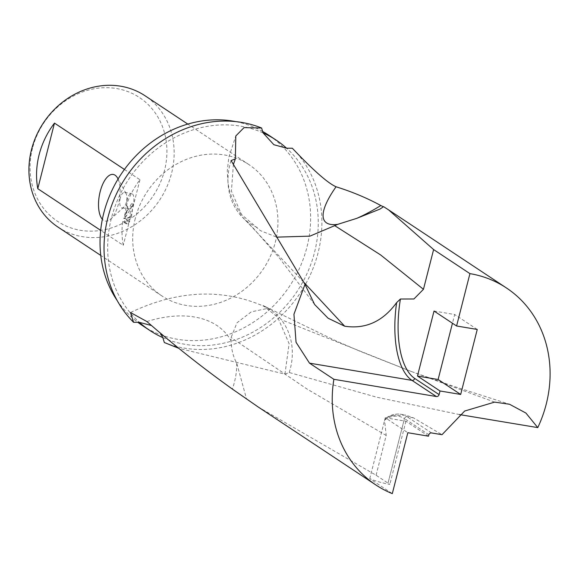 <?xml version="1.0" encoding="UTF-8"?>
<svg xmlns="http://www.w3.org/2000/svg" width="579" height="579" viewBox="0 0 579 579"><rect width="100%" height="100%" fill="white"/><g stroke="black" fill="none" stroke-linecap="round" stroke-linejoin="round"><path stroke-width="0.43" stroke-dasharray="2.9 2.17" d="M258.024 406.878L376.082 475.236L389.841 484.355A118.174 104.625 -56.5 0 1 369.742 478.674L392.301 493.626M459.523 414.586L376.951 397.266L289.211 372.507L284.926 374.143L178.781 348.312M164.327 342.522A118.174 104.625 123.5 0 0 318.037 252.936A118.174 104.625 123.5 0 0 292.337 148.238M117.197 300.566A114.229 101.144 123.5 0 0 137.744 322.257M142.239 325.441A114.229 101.144 123.5 0 0 306.906 247.291A114.229 101.144 123.5 0 0 268.432 134.987M162.844 337.629A114.229 101.144 123.5 0 0 314.535 252.343A114.229 101.144 123.5 0 0 286.576 148.195M263.09 132.909A114.229 101.144 123.5 0 0 111.392 218.196A114.229 101.144 123.5 0 0 139.358 322.344M32.482 148.325A74.235 65.724 123.5 0 0 80.416 230.297A74.235 65.724 123.5 0 0 164.494 170.516A74.235 65.724 123.5 0 0 116.553 88.536A74.235 65.724 123.5 0 0 32.482 148.325M58.023 227.113A78.78 69.755 123.5 0 0 171.587 173.215A78.78 69.755 123.5 0 0 145.054 95.767M120.28 198.105A7.882 3.409 -80.5 0 0 122.024 207.897A7.882 3.409 -80.5 0 0 123.797 207.21A7.882 3.409 -80.5 0 0 126.381 202.151A7.882 3.409 -80.5 0 0 126.084 193.581A7.882 3.409 -80.5 0 0 124.637 192.358A7.882 3.409 -80.5 0 0 120.28 198.105M118.051 179.049A23.638 10.219 99.5 0 1 118.478 203.837A23.638 10.219 99.5 0 1 110.719 219.036A23.638 10.219 99.5 0 1 102.36 219.289M127.279 199.277A7.882 3.409 -80.5 0 0 129.03 209.07A7.882 3.409 -80.5 0 0 133.387 203.323A7.882 3.409 -80.5 0 0 131.643 193.531A7.882 3.409 -80.5 0 0 127.279 199.277M122.668 221.525L124.434 221.822A76.812 68.011 -56.5 0 1 127.785 206.689L126.027 206.392L125.556 211.986L124.355 216.177L131.411 203.801L129.609 217.212L123.595 218.24L127.988 221.149L126.034 223.755L122.668 221.525A78.78 69.755 123.5 0 0 123.247 245.322L100.666 230.362M135.283 218.435A78.78 69.755 123.5 0 0 161.823 295.883A78.78 69.755 123.5 0 0 275.38 241.986A78.78 69.755 123.5 0 0 248.847 164.537A78.78 69.755 123.5 0 0 135.283 218.435M428.489 436.19L405.93 421.237L385.267 417.763L407.826 432.716M405.93 421.237L389.841 484.355M369.742 478.674L385.267 417.763M431.543 432.94L407.153 416.771A2.403 2.128 123.5 0 0 404.431 418.711L388.01 483.139L404.468 418.581L428.858 434.742M434.026 311.039L454.681 314.513L452.452 323.248M477.248 329.458L454.681 314.513M124.434 221.822L127.8 224.051L126.034 223.755M127.8 224.051L129.747 221.446L125.353 218.536L131.361 217.501L133.177 204.097L126.113 216.474L127.785 206.689M126.113 216.474L124.355 216.177M129.747 221.446L127.988 221.149M125.353 218.536L123.595 218.24M131.361 217.501L129.609 217.212M133.177 204.097L131.411 203.801M124.427 169.452L139.966 179.743A78.78 69.755 123.5 0 0 126.027 206.392M139.966 179.743L123.247 245.322M160.369 333.099L151.481 325.521M262.511 131.39A114.229 101.144 123.5 0 0 235.762 121.619M376.082 475.236L386.193 435.459L384.586 420.079L386.692 417.589L390.376 416.033L405.561 415.042L413.428 417.828L442.009 434.699M289.211 372.507A60.071 53.188 123.5 0 0 281.256 319.702A60.071 53.188 123.5 0 0 265.964 306.971A60.071 53.188 123.5 0 0 263.098 305.589L270.292 309.237L265.732 308.81L251.308 311.842L236.956 322.814L231.086 337.571L231.093 340.93C231.296 349.195 233.178 356.613 236.731 363.185L246.603 399.213M284.926 374.143L289.131 343.687L277.638 317.118L263.098 305.589M233.417 164.32L231.405 191.106L241.472 214.491L260.434 230.666L276.748 237.144M231.079 160.549A60.071 53.188 123.5 0 0 239.026 213.347A60.071 53.188 123.5 0 0 243.216 218.015A60.071 53.188 123.5 0 0 257.192 227.467M386.193 435.459L307.123 389.081L231.086 337.571M384.586 420.079A77.695 33.604 99.5 0 1 404.431 418.711M413.428 417.828L407.153 416.771A80.097 34.639 99.5 0 0 400.936 414.267C396.195 413.529 391.447 414.636 386.692 417.589M494.625 402.115L411.633 371.617L281.256 319.702M236.731 363.185A109.909 68.17 143.7 0 1 232.374 389.074M146.885 321.533A109.909 68.17 143.7 0 1 231.093 340.93M390.376 416.033A80.097 34.639 99.5 0 1 400.936 414.267L405.561 415.042M303.642 282.103L239.026 213.347M123.797 207.21L110.719 219.036M122.024 207.897L129.03 209.07M161.823 295.883L100.768 255.433M248.847 164.537L187.791 124.087M124.637 192.358L131.643 193.531M126.084 193.581L117.595 178.129M411.604 371.602L361.151 351.735L335.415 340.64L265.964 306.964M270.292 309.237C226.563 287.98 179.96 289.073 130.478 312.522M411.633 371.617L452.901 386.084L509.52 404.258M241.472 214.491C234.126 204.894 229.639 194.32 228.01 182.776L227.294 170.899L228.785 157.423L235.791 135.985M379.99 209.077L383.595 206.754M314.614 304.503L279.404 258.002L253.711 228.647L243.216 218.015"/><path stroke-width="0.87" d="M235.356 158.907L235.791 135.985L244.048 127.619L261.607 128.017A118.174 104.625 123.5 0 0 107.897 217.603A118.174 104.625 123.5 0 0 133.59 322.3L130.478 312.522L146.885 321.533C174.047 345.214 202.541 367.73 232.374 389.074L258.024 406.878L375.894 484.978A118.174 104.625 -56.5 0 1 333.888 379.303L309.49 363.142L296.05 342.276L293.944 314.245L304.995 284.332L231.079 160.549L235.356 158.907L233.417 164.32M276.748 237.144L309.917 236.138L337.796 224.326L356.744 218.363L379.99 209.077L383.587 206.66L388.56 209.859L433.613 249.571L469.931 273.628A118.174 104.625 -56.5 0 1 506.437 287.958A118.174 104.625 -56.5 0 1 546.236 404.128A118.174 104.625 -56.5 0 1 537.775 427.606L525.92 413.051L509.52 404.258L494.625 402.115L464.676 411.032L442.009 434.699L431.543 432.94A2.403 2.128 -56.5 0 0 428.858 434.742L428.489 436.19L407.826 432.716L392.301 493.626A118.174 104.625 -56.5 0 1 375.894 484.978M537.775 427.606L459.523 414.586M178.781 348.312L164.327 342.522L162.844 337.629L160.369 333.099M235.762 121.619A114.229 101.144 123.5 0 0 103.764 213.137A114.229 101.144 123.5 0 0 117.197 300.566M137.744 322.257A114.229 101.144 123.5 0 0 142.239 325.441L149.874 330.493A114.229 101.144 123.5 0 0 162.844 337.629M151.481 325.521L139.358 322.344A114.229 101.144 123.5 0 0 149.874 330.493M187.791 124.087L145.054 95.767A78.78 69.755 123.5 0 0 31.49 149.664A78.78 69.755 123.5 0 0 58.023 227.113L100.768 255.433M102.36 219.289A23.638 10.219 99.5 0 1 100.16 191.7A23.638 10.219 99.5 0 1 117.595 178.129A23.638 10.219 99.5 0 1 118.051 179.049M100.666 230.362L37.773 188.689A78.78 69.755 -56.5 0 1 39.126 154.723A78.78 69.755 -56.5 0 1 54.484 123.11L124.427 169.452M469.931 273.628L456.585 325.984L477.248 329.458L460.681 394.451L440.018 390.977L439.099 394.603A2.403 2.128 -56.5 0 1 436.378 396.535L333.888 379.303M440.018 390.977L417.459 376.032L438.115 379.506L460.681 394.451M417.459 376.032L434.026 311.039L456.585 325.984M452.452 323.248L438.115 379.506M433.613 249.571L423.452 289.312L413.942 298.974L400.415 299.032L396.622 302.614C382.864 321.49 365.544 329.357 344.664 326.201L328.076 318.211L314.614 304.503L304.995 284.332M263.09 132.909L273.867 144.714L286.576 148.195A114.229 101.144 123.5 0 0 276.06 140.046A114.229 101.144 123.5 0 0 263.09 132.909L261.607 128.017M37.773 188.689L54.484 123.11M276.06 140.046L268.432 134.987A114.229 101.144 123.5 0 0 262.511 131.39M286.576 148.195L292.337 148.238C313.29 170.32 327.859 183.159 336.052 186.771C352.336 191.873 367.26 198.134 380.83 205.545L383.45 206.761M139.358 322.344L133.59 322.3M439.099 394.603L414.702 378.434A77.695 33.604 -80.5 0 1 400.415 299.032M336.052 186.771A109.909 27.893 -40.2 0 0 337.796 224.326M356.744 218.363A109.909 27.893 -40.2 0 0 380.83 205.545M423.452 289.312L380.613 254.926L334.749 225.665M344.664 326.201L303.642 282.103M436.378 396.535L411.98 380.374A2.403 2.128 123.5 0 0 414.702 378.434M309.49 363.142L411.98 380.374A80.097 34.639 -80.5 0 1 396.622 302.614M506.437 287.958L388.56 209.859"/></g></svg>

